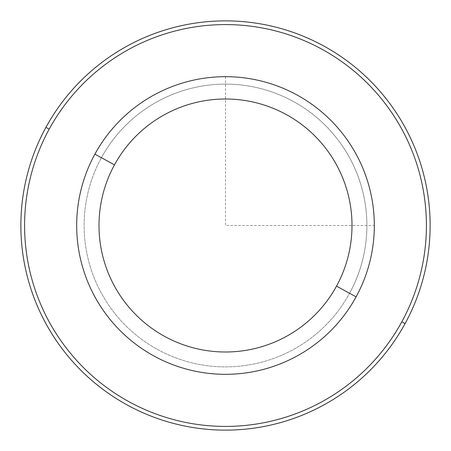 <?xml version="1.0" encoding="UTF-8"?>
<svg xmlns="http://www.w3.org/2000/svg" width="451" height="451" viewBox="0 0 451 451"><rect width="100%" height="100%" fill="white"/><g stroke="black" fill="none" stroke-linecap="round" stroke-linejoin="round"><path stroke-width="0.34" stroke-dasharray="2.25 1.69" d="M349.576 293.28A141.383 141.383 0 0 0 293.28 101.424A141.383 141.383 0 0 0 101.424 157.72A141.383 141.383 0 0 1 293.28 101.424A141.383 141.383 0 0 1 349.576 293.28A141.383 141.383 0 0 1 157.72 349.576A141.383 141.383 0 0 1 101.424 157.72A141.383 141.383 0 0 0 157.72 349.576A141.383 141.383 0 0 0 349.576 293.28A141.383 141.383 0 0 1 157.72 349.576A141.383 141.383 0 0 1 101.424 157.72A141.383 141.383 0 0 1 293.28 101.424A141.383 141.383 0 0 1 349.576 293.28A141.383 141.383 0 0 0 293.28 101.424A141.383 141.383 0 0 0 101.424 157.72A141.383 141.383 0 0 0 157.72 349.576A141.383 141.383 0 0 0 349.576 293.28M94.896 154.152A148.824 148.824 0 0 1 296.848 94.896A148.824 148.824 0 0 1 356.104 296.848A148.824 148.824 0 0 1 154.152 356.104A148.824 148.824 0 0 1 94.896 154.152A148.824 148.824 0 0 0 154.152 356.104A148.824 148.824 0 0 0 356.104 296.848A148.824 148.824 0 0 0 296.848 94.896A148.824 148.824 0 0 0 94.896 154.152M401.818 321.822A200.909 200.909 0 0 0 321.822 49.182A200.909 200.909 0 0 0 49.182 129.178A200.909 200.909 0 0 0 129.178 401.818A200.909 200.909 0 0 0 401.818 321.822L405.083 323.604A204.63 204.63 0 0 1 127.396 405.083A204.63 204.63 0 0 1 45.917 127.396A204.63 204.63 0 0 1 323.604 45.917A204.63 204.63 0 0 1 405.083 323.604A204.63 204.63 0 0 0 323.604 45.917A204.63 204.63 0 0 0 45.917 127.396L49.182 129.178A200.909 200.909 0 0 1 321.822 49.182A200.909 200.909 0 0 1 401.818 321.822A200.909 200.909 0 0 1 129.178 401.818A200.909 200.909 0 0 1 49.182 129.178L45.917 127.396A204.63 204.63 0 0 0 127.396 405.083A204.63 204.63 0 0 0 405.083 323.604L401.818 321.822M225.5 76.676L225.5 225.5L374.324 225.5"/><path stroke-width="0.68" d="M356.104 296.848A148.824 148.824 0 0 0 296.848 94.896A148.824 148.824 0 0 0 94.896 154.152A148.824 148.824 0 0 0 154.152 356.104A148.824 148.824 0 0 0 356.104 296.848L336.514 286.148A126.5 126.5 0 0 0 286.148 114.486A126.5 126.5 0 0 0 114.486 164.852L94.896 154.152A148.824 148.824 0 0 1 296.848 94.896A148.824 148.824 0 0 1 356.104 296.848A148.824 148.824 0 0 1 154.152 356.104A148.824 148.824 0 0 1 94.896 154.152L114.486 164.852A126.5 126.5 0 0 0 164.852 336.514A126.5 126.5 0 0 0 336.514 286.148L356.104 296.848M336.514 286.148A126.5 126.5 0 0 1 164.852 336.514A126.5 126.5 0 0 1 114.486 164.852A126.5 126.5 0 0 1 286.148 114.486A126.5 126.5 0 0 1 336.514 286.148M49.182 129.178A200.909 200.909 0 0 1 321.822 49.182A200.909 200.909 0 0 1 401.818 321.822A200.909 200.909 0 0 1 129.178 401.818A200.909 200.909 0 0 1 49.182 129.178L45.917 127.396A204.63 204.63 0 0 1 323.604 45.917A204.63 204.63 0 0 1 405.083 323.604L401.818 321.822A200.909 200.909 0 0 0 321.822 49.182A200.909 200.909 0 0 0 49.182 129.178A200.909 200.909 0 0 0 129.178 401.818A200.909 200.909 0 0 0 401.818 321.822L405.083 323.604A204.63 204.63 0 0 1 127.396 405.083A204.63 204.63 0 0 1 45.917 127.396L49.182 129.178M405.083 323.604A204.63 204.63 0 0 0 323.604 45.917A204.63 204.63 0 0 0 45.917 127.396A204.63 204.63 0 0 0 127.396 405.083A204.63 204.63 0 0 0 405.083 323.604"/></g></svg>
